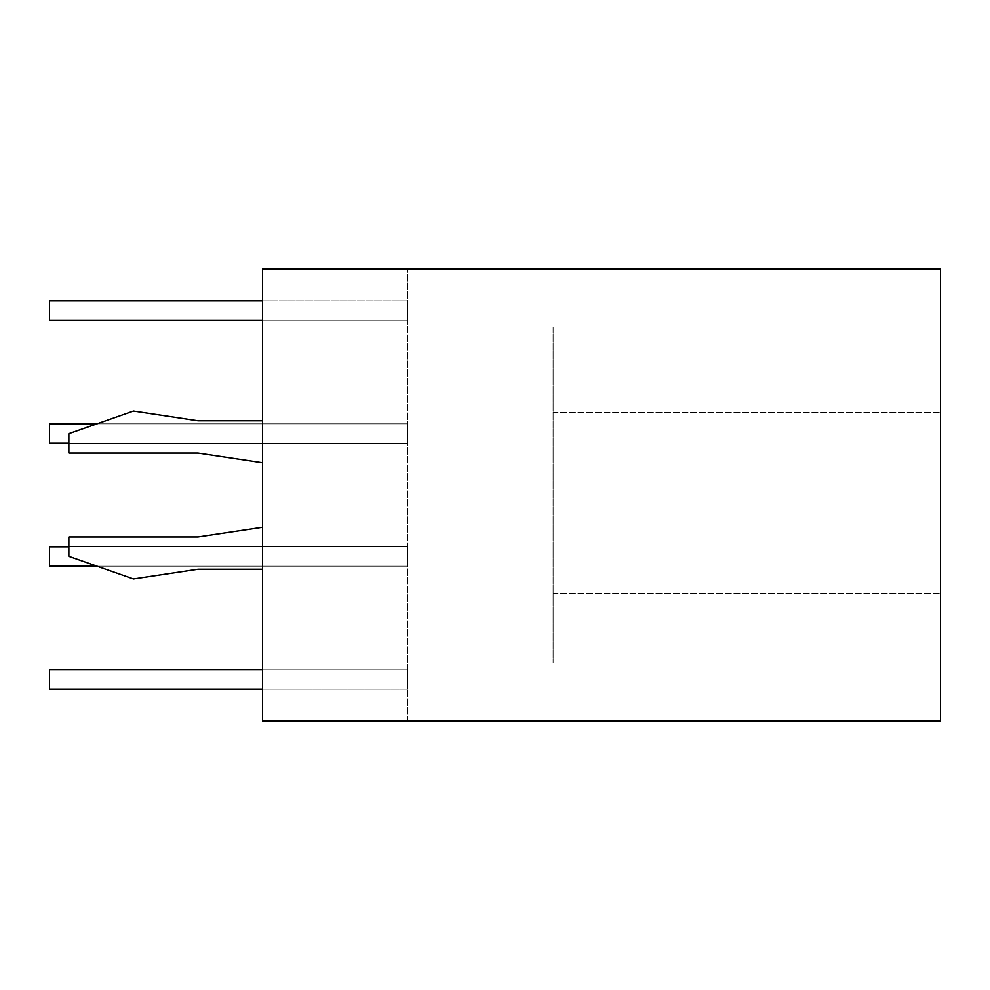 <?xml version="1.0" encoding="UTF-8"?>
<svg xmlns="http://www.w3.org/2000/svg" width="990" height="990" viewBox="0 0 990 990"><rect width="100%" height="100%" fill="white"/><g stroke="black" fill="none" stroke-linecap="round" stroke-linejoin="round"><path stroke-width="0.74" stroke-dasharray="4.95 3.71" d="M262.56 462.714L262.56 420.75L198 420.75L133.44 411.06L68.867 433.657L68.867 453.036L198 453.036L262.56 462.714L262.56 420.75L262.56 462.714L198 453.036L262.56 462.714L262.56 420.75L198 420.75L133.44 411.06L68.867 433.657L68.867 453.036L198 453.036L68.867 453.036L68.867 433.657L133.44 411.06L198 420.75L262.56 420.75M262.56 569.25L262.56 527.286L262.56 569.25L262.56 527.286L198 536.964L68.867 536.964L68.867 556.343L133.44 578.94L198 569.25L262.56 569.25L198 569.25L133.44 578.94L68.867 556.343L133.44 578.94L198 569.25L262.56 569.25L262.56 527.286L198 536.964L68.867 536.964L68.867 556.343L68.867 536.964L198 536.964L262.56 527.286M262.56 720.98L262.56 269.02L940.5 269.02L940.5 720.98L262.56 720.98L262.56 269.02L407.843 269.02L262.56 269.02L262.56 720.98L407.843 720.98L262.56 720.98M407.843 720.98L407.843 269.02L407.843 720.98M97.008 566.181L407.843 566.181L49.5 566.181L407.843 566.181L49.5 566.181L407.843 566.181L407.843 546.814L407.843 566.181L407.843 546.814L407.843 566.181L407.843 546.814L407.843 566.181L407.843 546.814L407.843 566.181L407.843 546.814L407.843 566.181L407.843 546.814L407.843 566.181L407.843 546.814L49.5 546.814L49.5 566.181L49.5 546.814L49.5 566.181L49.5 546.814L49.5 566.181L49.5 546.814L49.5 566.181L49.5 546.814L49.5 566.181L49.5 546.814L49.5 566.181L49.5 546.814L49.5 566.181L49.5 546.814L407.843 546.814L407.843 566.181L49.5 566.181L49.5 546.814L407.843 546.814L407.843 566.181L407.843 546.814L68.867 546.814M262.56 689.176L49.5 689.176L407.843 689.176L407.843 669.809L407.843 689.176L407.843 669.809L407.843 689.176L407.843 669.809L407.843 689.176L407.843 669.809L407.843 689.176L407.843 669.809L407.843 689.176L407.843 669.809L407.843 689.176L407.843 669.809L407.843 689.176L407.843 669.809L49.5 669.809L49.5 689.176L49.5 669.809L49.5 689.176L49.5 669.809L49.5 689.176L49.5 669.809L49.5 689.176L49.5 669.809L49.5 689.176L49.5 669.809L49.5 689.176L49.5 669.809L49.5 689.176L49.5 669.809L407.843 669.809L407.843 689.176L49.5 689.176L49.5 669.809L262.56 669.809M68.867 443.186L407.843 443.186L49.5 443.186L407.843 443.186L407.843 423.819L407.843 443.186L407.843 423.819L407.843 443.186L407.843 423.819L407.843 443.186L407.843 423.819L407.843 443.186L407.843 423.819L407.843 443.186L407.843 423.819L407.843 443.186L407.843 423.819L407.843 443.186L407.843 423.819L49.5 423.819L49.5 443.186L49.5 423.819L49.5 443.186L49.5 423.819L49.5 443.186L49.5 423.819L49.5 443.186L49.5 423.819L49.5 443.186L49.5 423.819L49.5 443.186L49.5 423.819L49.5 443.186L49.5 423.819L407.843 423.819L407.843 443.186L49.5 443.186L49.5 423.819L407.843 423.819L97.008 423.819M262.56 320.191L407.843 320.191L407.843 300.824L407.843 320.191L407.843 300.824L407.843 320.191L407.843 300.824L407.843 320.191L407.843 300.824L407.843 320.191L407.843 300.824L407.843 320.191L407.843 300.824L407.843 320.191L49.5 320.191L49.5 300.824L49.5 320.191L49.5 300.824L49.5 320.191L49.5 300.824L49.5 320.191L49.5 300.824L49.5 320.191L49.5 300.824L49.5 320.191L49.5 300.824L49.5 320.191L49.5 300.824L49.5 320.191L49.5 300.824L407.843 300.824L49.5 300.824L407.843 300.824L407.843 320.191L49.5 320.191L407.843 320.191L407.843 300.824L49.5 300.824L407.843 300.824L407.843 320.191L49.5 320.191L407.843 320.191L407.843 300.824L262.56 300.824M407.843 566.181L49.5 566.181L407.843 566.181M407.843 546.814L49.5 546.814L407.843 546.814M407.843 443.186L49.5 443.186L407.843 443.186M407.843 423.819L49.5 423.819L407.843 423.819M407.843 669.809L49.5 669.809L407.843 669.809M407.843 689.176L49.5 689.176L407.843 689.176M407.843 320.191L49.5 320.191L407.843 320.191M407.843 300.824L49.5 300.824L407.843 300.824M553.113 662.867L940.5 662.867L940.5 593.48L940.5 662.867L553.113 662.867L553.113 593.48L553.113 662.867M940.5 327.133L940.5 593.48L940.5 327.133L553.113 327.133L553.113 593.48L553.113 327.133L940.5 327.133M553.113 412.471L940.5 412.471L553.113 412.471M553.113 593.48L940.5 593.48L553.113 593.48"/><path stroke-width="1.49" d="M262.56 462.714L198 453.036L68.867 453.036L68.867 433.657L133.44 411.06L198 420.75L262.56 420.75M262.56 720.98L262.56 269.02L940.5 269.02L940.5 720.98L262.56 720.98M262.56 569.25L198 569.25L133.44 578.94L68.867 556.343L68.867 536.964L198 536.964L262.56 527.286M97.008 423.819L49.5 423.819L49.5 443.186L68.867 443.186M262.56 300.824L49.5 300.824L49.5 320.191L262.56 320.191M68.867 546.814L49.5 546.814L49.5 566.181L97.008 566.181M262.56 669.809L49.5 669.809L49.5 689.176L262.56 689.176"/></g></svg>
